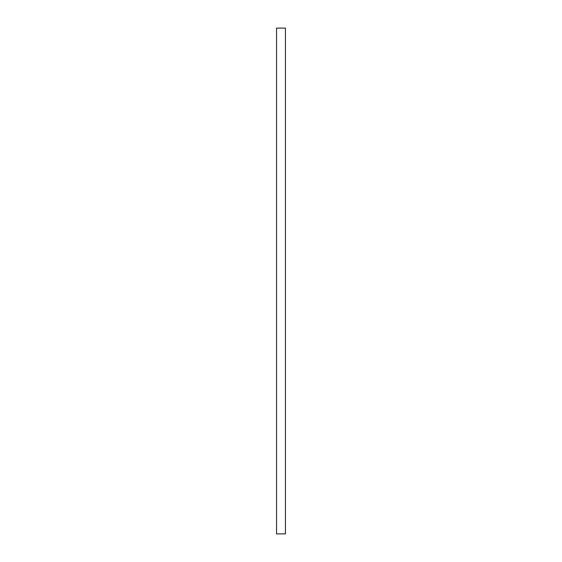 <?xml version="1.0" encoding="UTF-8"?>
<svg xmlns="http://www.w3.org/2000/svg" width="562" height="562" viewBox="0 0 562 562"><rect width="100%" height="100%" fill="white"/><g stroke="black" fill="none" stroke-linecap="round" stroke-linejoin="round"><path stroke-width="0.84" d="M276.56 28.1L276.56 533.9L276.56 28.1L285.44 28.1L276.56 28.1M285.44 28.1L285.44 533.9L276.56 533.9L285.44 533.9L285.44 28.1"/></g></svg>
